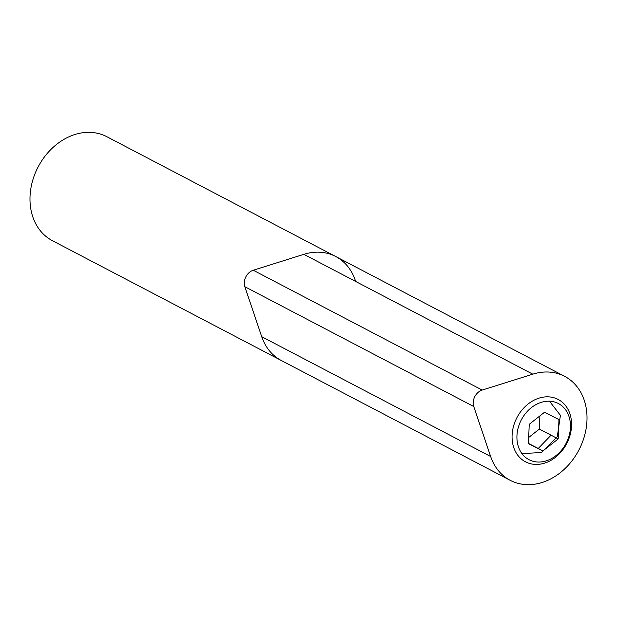<?xml version="1.0" encoding="UTF-8"?>
<svg xmlns="http://www.w3.org/2000/svg" width="617" height="617" viewBox="0 0 617 617"><rect width="100%" height="100%" fill="white"/><g stroke="black" fill="none" stroke-linecap="round" stroke-linejoin="round"><path stroke-width="0.93" d="M473.763 406.534A11.738 9.363 -62.4 0 1 482.193 390.067L532.795 374.172A58.677 46.799 -62.4 0 1 564.64 376.339A58.677 46.799 -62.4 0 1 578.893 450.032A58.677 46.799 -62.4 0 1 510.22 480.319A58.677 46.799 -62.4 0 1 490.654 456.518L473.763 406.534L244.833 286.704A11.738 9.363 -62.4 0 1 253.263 270.238L303.865 254.343A58.677 46.799 -62.4 0 1 335.71 256.51L564.64 376.339M510.22 480.319L281.29 360.49A58.677 46.799 -62.4 0 1 261.724 336.689L244.833 286.704M355.276 280.311A58.677 46.799 117.6 0 0 335.71 256.51L106.78 136.681A58.677 46.799 117.6 0 0 38.107 166.968A58.677 46.799 117.6 0 0 52.36 240.661L281.29 360.49M567.478 412.881A31.683 25.274 117.6 0 0 521.141 420.216A31.683 25.274 117.6 0 0 542.482 461.74A31.683 25.274 117.6 0 0 567.478 412.881M529.232 424.303L528.445 443.631L542.921 450.934L558.177 438.918L558.956 419.599L544.487 412.287L529.232 424.303M568.242 409.811A35.208 28.081 -62.4 0 1 561.755 451.12A35.208 28.081 -62.4 0 1 525.491 461.817A35.208 28.081 -62.4 0 1 515.396 451.436A35.208 28.081 -62.4 0 1 521.889 410.128A35.208 28.081 -62.4 0 1 558.146 399.438A35.208 28.081 -62.4 0 1 568.242 409.811M528.7 437.468L539.358 429.07L539.89 415.904M539.358 429.07L558.177 438.918M528.461 443.368L542.921 450.934M549.477 401.204L560.406 415.326L557.305 436.605L541.587 452.508L521.959 453.618M551.05 435.193L538.24 448.49M253.263 270.238L482.193 390.067M303.865 254.343L532.795 374.172M261.724 336.689L490.654 456.518"/></g></svg>
